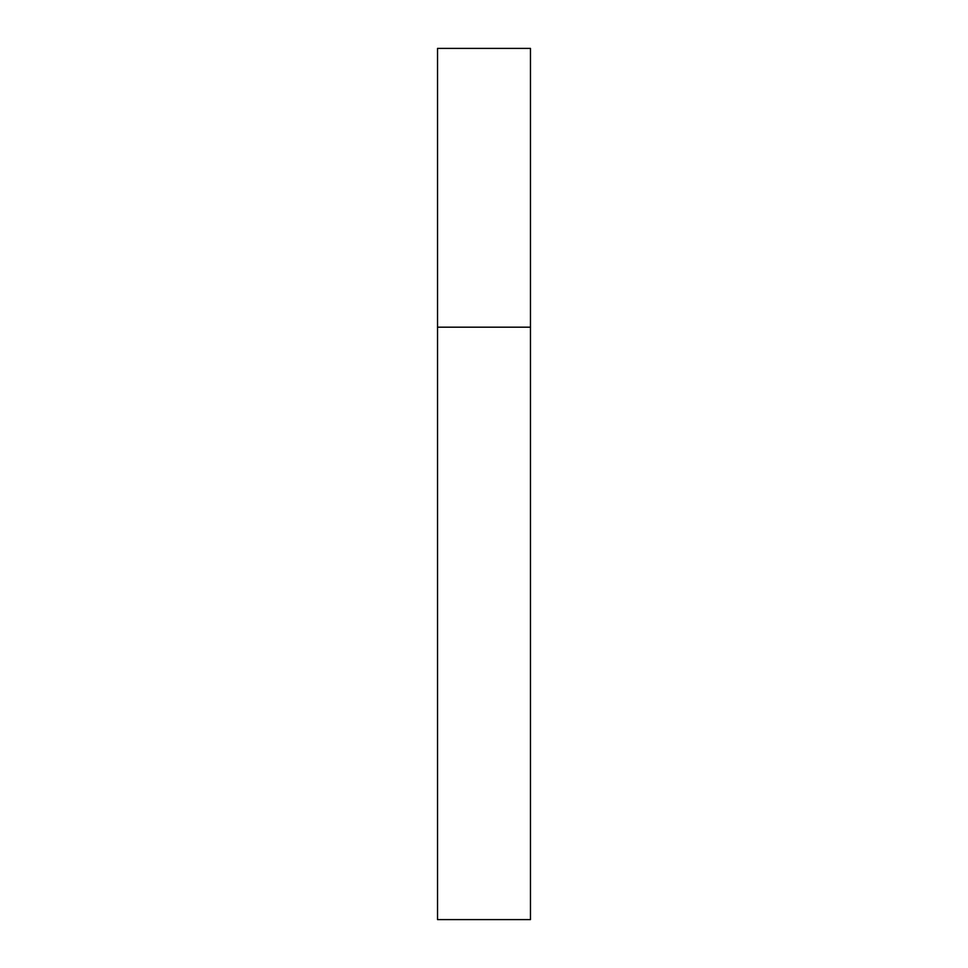 <?xml version="1.0" encoding="UTF-8"?>
<svg xmlns="http://www.w3.org/2000/svg" width="968" height="968" viewBox="0 0 968 968"><rect width="100%" height="100%" fill="white"/><g stroke="black" fill="none" stroke-linecap="round" stroke-linejoin="round"><path stroke-width="1.45" d="M437.536 327.184L530.464 327.184L530.464 48.4L437.536 48.4L437.536 919.6L530.464 919.6L530.464 327.184L437.536 327.184"/></g></svg>
